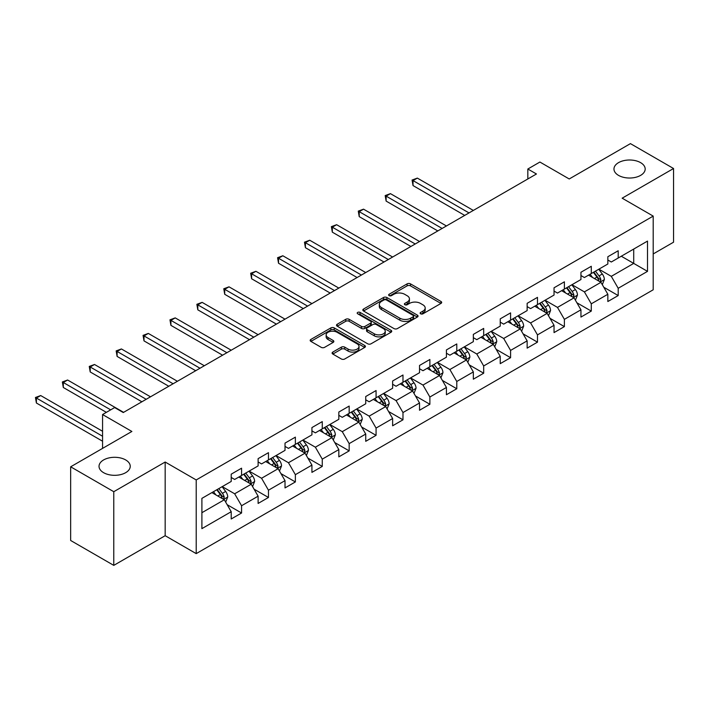 <?xml version="1.0" encoding="UTF-8"?>
<svg xmlns="http://www.w3.org/2000/svg" width="709" height="709" viewBox="0 0 709 709"><rect width="100%" height="100%" fill="white"/><g stroke="black" fill="none" stroke-linecap="round" stroke-linejoin="round"><path stroke-width="1.06" d="M420.614 313.803A1.675 0.966 0 0 0 422.981 313.803L440.971 303.425A2.393 1.383 0 0 0 441.672 302.451A2.393 1.383 0 0 0 440.971 301.467L410.502 283.875A2.393 1.383 0 0 0 407.117 283.875L389.126 294.262A1.675 0.966 0 0 0 388.638 294.944A1.675 0.966 0 0 0 389.126 295.626A1.675 0.966 0 0 0 391.501 295.626L393.823 294.288A7.657 4.422 0 0 1 404.662 294.288L407.196 295.75A7.657 4.422 0 0 1 409.439 298.879A7.657 4.422 0 0 1 407.196 302.007L404.874 303.355A1.675 0.966 0 0 0 404.378 304.037A1.675 0.966 0 0 0 404.874 304.719A1.675 0.966 0 0 0 407.241 304.719L409.572 303.372A7.657 4.422 0 0 1 420.402 303.372L422.945 304.843A7.657 4.422 0 0 1 425.187 307.972A7.657 4.422 0 0 1 422.945 311.091L420.614 312.439A1.675 0.966 0 0 0 420.127 313.121A1.675 0.966 0 0 0 420.614 313.803L420.614 312.439M125.679 459.937A15.607 9.013 0 0 0 108.663 457.987A15.607 9.013 0 0 0 99.03 466.309A15.607 9.013 0 0 0 103.603 472.681A15.607 9.013 0 0 0 120.61 474.631A15.607 9.013 0 0 0 130.243 466.309A15.607 9.013 0 0 0 125.679 459.937M640.608 162.645A15.607 9.013 0 0 0 623.601 160.686A15.607 9.013 0 0 0 613.967 169.017A15.607 9.013 0 0 0 618.54 175.389A15.607 9.013 0 0 0 635.548 177.339A15.607 9.013 0 0 0 645.181 169.017A15.607 9.013 0 0 0 640.608 162.645M332.805 352.089A2.393 1.383 0 0 0 332.104 353.073A2.393 1.383 0 0 0 332.805 354.048L341.357 358.984A2.393 1.383 0 0 0 344.742 358.984L364.71 347.445A2.393 1.383 0 0 0 365.41 346.471A2.393 1.383 0 0 0 364.71 345.496L334.24 327.904A2.393 1.383 0 0 0 330.855 327.904L310.888 339.434A2.393 1.383 0 0 0 310.179 340.417A2.393 1.383 0 0 0 310.888 341.392L321.212 347.348A2.393 1.383 0 0 0 324.598 347.348L333.141 342.42A2.393 1.383 0 0 0 333.842 341.437A2.393 1.383 0 0 0 333.141 340.462L328.019 337.502A6.408 3.696 0 0 1 326.149 334.896A6.408 3.696 0 0 1 330.102 331.475A6.408 3.696 0 0 1 337.076 332.282L357.141 343.856A6.408 3.696 0 0 1 359.011 346.471A6.408 3.696 0 0 1 355.058 349.892A6.408 3.696 0 0 1 348.084 349.085L344.742 347.153A2.393 1.383 0 0 0 341.357 347.153L332.805 352.089L332.805 354.048M653.202 253.946L673.55 242.194L673.55 168.512L630.434 143.626L569.221 178.969L539.904 162.042L527.833 169.017L536.456 173.989L123.26 412.541L114.636 407.569L102.566 414.535L102.566 448.389M113.777 491.7L113.777 565.374L165.17 535.703L165.17 462.029L113.777 491.7L70.661 466.806L131.883 431.462L102.566 414.535M165.17 462.029L196.207 479.949L653.202 216.103L653.202 289.786L196.207 553.623L196.207 479.949M673.55 168.512L622.156 198.183L653.202 216.103M394 328.586A2.393 1.383 0 0 0 397.386 328.586L417.353 317.056A2.393 1.383 0 0 0 418.053 316.081A2.393 1.383 0 0 0 417.353 315.106L386.884 297.514A2.393 1.383 0 0 0 383.498 297.514L363.531 309.044A2.393 1.383 0 0 0 362.822 310.019A2.393 1.383 0 0 0 363.531 310.994L394 328.586M358.355 314.167A1.675 0.966 0 0 1 360.057 314.406L391.005 332.273L371.064 343.785A2.393 1.383 0 0 1 367.679 343.785L337.209 326.193L337.209 324.243A2.393 1.383 0 0 0 336.5 325.218A2.393 1.383 0 0 0 337.209 326.193M337.209 324.243L345.753 319.307A2.393 1.383 0 0 1 349.138 319.307L361.493 326.441A2.393 1.383 0 0 0 364.878 326.441L370.55 323.162A2.393 1.383 0 0 0 371.25 322.187A2.393 1.383 0 0 0 370.55 321.212L357.69 313.786A1.675 0.966 0 0 1 357.194 313.094A1.675 0.966 0 0 1 358.231 312.208A1.675 0.966 0 0 1 360.057 312.412L391.031 330.297A2.393 1.383 0 0 1 391.731 331.28A2.393 1.383 0 0 1 391.031 332.255L391.031 330.297M113.777 565.374L70.661 540.488L70.661 466.806M227.164 504.693L241.565 513.006L241.565 505.739L258.12 496.176L258.12 503.443L268.463 497.47L268.463 490.203L285.018 480.649L285.018 487.916L295.369 481.943L295.369 474.675L311.925 465.113L311.925 472.38L322.267 466.407L322.267 459.14L338.822 449.586L338.822 456.853L349.174 450.88L349.174 443.612L365.729 434.05L365.729 441.317L376.071 435.344L376.071 428.076L392.626 418.523L392.626 425.79L402.978 419.817L402.978 412.549L419.533 402.987L419.533 410.254L429.876 404.281L429.876 397.013L446.431 387.46L446.431 394.727L456.782 388.754L456.782 381.477L473.337 371.924L473.337 379.191L483.68 373.218L483.68 365.95L500.235 356.388L500.235 363.664L510.586 357.69L510.586 350.414L527.141 340.861L527.141 348.128L537.484 342.155L537.484 334.887L554.039 325.325L554.039 332.601L564.391 326.619L564.391 319.351L580.946 309.798L580.946 317.065L591.288 311.091L591.288 303.824L607.843 294.262L607.843 301.529L618.195 295.556L618.195 288.288L647.512 271.361L647.512 241.095L633.713 249.063L633.713 263.402L647.512 271.361M241.565 513.006L231.214 518.979L231.214 511.712L201.897 528.639L201.897 498.365L231.214 481.446L231.214 474.17L241.565 468.197L241.565 475.473L258.12 465.91L258.12 458.643L268.463 452.67L268.463 459.937L285.018 450.383L285.018 443.107L295.369 437.134L295.369 444.401L311.925 434.847L311.925 427.58L322.267 421.607L322.267 428.874L338.822 419.311L338.822 412.044L349.174 406.071L349.174 413.338L365.729 403.784L365.729 396.517L376.071 390.544L376.071 397.811L392.626 388.248L392.626 380.981L402.978 375.008L402.978 382.275L419.533 372.721L419.533 365.454L429.876 359.481L429.876 366.748L446.431 357.185L446.431 349.918L456.782 343.945L456.782 351.212L473.337 341.658L473.337 334.391L483.68 328.418L483.68 335.685L500.235 326.122L500.235 318.855L510.586 312.882L510.586 320.149L527.141 310.595L527.141 303.328L537.484 297.355L537.484 304.622L554.039 295.059L554.039 287.792L564.391 281.819L564.391 289.086L580.946 279.532L580.946 272.265L591.288 266.283L591.288 273.559L607.843 263.996L607.843 256.729L618.195 250.756L618.195 258.023L647.512 241.095M238.8 477.06L251.216 484.229L234.661 493.792L222.245 486.622M231.214 477.458L234.661 479.452L241.565 475.473M234.661 493.792L241.565 505.739M251.216 484.229L258.12 496.176M265.707 461.532L278.123 468.702L261.568 478.256L249.151 471.086M258.12 461.931L261.568 463.916L268.463 459.937M261.568 478.256L268.463 490.203M278.123 468.702L285.018 480.649M292.604 445.996L305.021 453.166L288.466 462.729L276.049 455.559M285.018 446.395L288.466 448.389L295.369 444.401M288.466 462.729L295.369 474.675M305.021 453.166L311.925 465.113M319.511 430.469L331.927 437.639L315.372 447.193L302.956 440.023M311.925 430.868L315.372 432.853L322.267 428.874M315.372 447.193L322.267 459.14M331.927 437.639L338.822 449.586M346.409 414.933L358.825 422.103L342.27 431.666L329.853 424.496M338.822 415.332L342.27 417.326L349.174 413.338M342.27 431.666L349.174 443.612M358.825 422.103L365.729 434.05M373.315 399.406L385.731 406.576L369.176 416.13L356.76 408.96M365.729 399.805L369.176 401.79L376.071 397.811M369.176 416.13L376.071 428.076M385.731 406.576L392.626 418.523M400.213 383.87L412.629 391.04L396.074 400.594L383.658 393.433M392.626 384.269L396.074 386.263L402.978 382.275M396.074 400.594L402.978 412.549M412.629 391.04L419.533 402.987M427.119 368.343L439.536 375.504L422.981 385.067L410.564 377.897M419.533 368.733L422.981 370.727L429.876 366.748M422.981 385.067L429.876 397.013M439.536 375.504L446.431 387.46M454.017 352.807L466.433 359.977L449.878 369.531L437.462 362.361M446.431 353.206L449.878 355.2L456.782 351.212M449.878 369.531L456.782 381.477M466.433 359.977L473.337 371.924M480.924 337.271L493.34 344.441L476.785 354.004L464.368 346.834M473.337 337.67L476.785 339.664L483.68 335.685M476.785 354.004L483.68 365.95M493.34 344.441L500.235 356.388M507.821 321.744L520.238 328.914L503.682 338.468L491.266 331.298M500.235 322.143L503.682 324.137L510.586 320.149M503.682 338.468L510.586 350.414M520.238 328.914L527.141 340.861M534.728 306.208L547.144 313.378L530.589 322.941L518.173 315.771M527.141 306.607L530.589 308.601L537.484 304.622M530.589 322.941L537.484 334.887M547.144 313.378L554.039 325.325M561.625 290.681L574.042 297.851L557.487 307.405L545.07 300.235M554.039 291.08L557.487 293.065L564.391 289.086M557.487 307.405L564.391 319.351M574.042 297.851L580.946 309.798M588.532 275.145L600.948 282.315L584.393 291.878L571.977 284.708M580.946 275.544L584.393 277.538L591.288 273.559M584.393 291.878L591.288 303.824M600.948 282.315L607.843 294.262M621.297 256.233L633.713 263.402L611.3 276.342L598.875 269.172M607.843 260.017L611.3 262.002L618.195 258.023M611.3 276.342L618.195 288.288M165.17 535.703L196.207 553.623M527.833 169.017L527.833 178.969M201.897 512.704L224.319 499.765L211.902 492.595M224.319 499.765L231.214 511.712M603.793 287.242L618.195 295.556M576.896 302.778L591.288 311.091M549.989 318.306L564.391 326.619M523.091 333.842L537.484 342.155M496.185 349.369L510.586 357.69M469.287 364.905L483.68 373.218M442.381 380.441L456.782 388.754M415.483 395.968L429.876 404.281M388.576 411.504L402.978 419.817M361.67 427.031L376.071 435.344M334.772 442.567L349.174 450.88M307.866 458.094L322.267 466.407M280.968 473.63L295.369 481.943M254.061 489.157L268.463 497.47M421.288 314.043L422.945 313.086A7.657 4.422 0 0 0 425.187 309.957L425.187 307.972M409.439 298.879L409.439 300.873A7.657 4.422 0 0 1 407.196 304.001L405.539 304.959M440.936 303.443L410.502 285.869A2.393 1.383 0 0 0 407.117 285.869L389.799 295.866M417.353 315.106L417.353 317.056L386.884 299.499A2.393 1.383 0 0 0 383.498 299.499L363.557 311.012M413.125 316.763A1.675 0.966 0 0 0 413.613 316.081A1.675 0.966 0 0 0 413.125 315.399L386.378 299.951A1.675 0.966 0 0 0 384.012 299.951L381.557 301.369A7.657 4.422 0 0 0 379.315 304.498A7.657 4.422 0 0 0 381.557 307.626L399.832 318.181A7.657 4.422 0 0 0 410.671 318.181L413.125 316.763L413.125 318.758A1.675 0.966 0 0 0 413.613 318.066L413.613 316.081M379.315 304.498L379.315 306.492A7.657 4.422 0 0 0 381.557 309.62L381.557 307.626M413.125 318.758L410.671 320.176A7.657 4.422 0 0 1 399.832 320.176L381.557 309.62M337.236 326.211L345.753 321.292L345.753 319.307M371.25 322.187L371.25 324.181A2.393 1.383 0 0 1 370.55 325.156L364.878 328.427A2.393 1.383 0 0 1 361.493 328.427L349.138 321.292A2.393 1.383 0 0 0 345.753 321.292M374.317 333.842A6.408 3.696 0 0 0 381.3 334.639A6.408 3.696 0 0 0 385.253 331.227A6.408 3.696 0 0 0 383.374 328.613L376.311 324.536A2.393 1.383 0 0 0 372.925 324.536L367.253 327.806A2.393 1.383 0 0 0 366.553 328.781A2.393 1.383 0 0 0 367.253 329.765L374.317 333.842L374.317 335.836A6.408 3.696 0 0 0 381.3 336.633A6.408 3.696 0 0 0 385.253 333.221L385.253 331.227M366.553 328.781L366.553 330.775A2.393 1.383 0 0 0 367.253 331.75L367.253 329.765M374.317 335.836L367.253 331.75M359.011 346.471L359.011 348.465A6.408 3.696 0 0 1 355.058 351.877A6.408 3.696 0 0 1 348.084 351.079L344.742 349.147A2.393 1.383 0 0 0 341.357 349.147L332.84 354.066M326.149 334.896L326.149 336.881A6.408 3.696 0 0 0 328.019 339.496L328.019 337.502M333.115 342.438L328.019 339.496M364.71 345.496L364.71 347.445L334.24 329.898A2.393 1.383 0 0 0 330.855 329.898L310.914 341.41M602.313 284.672L604.36 279.506A6.461 3.731 -120 0 0 602.296 274.002L598.742 269.252M592.538 277.458L590.118 274.232M473.337 210.431L417.344 178.101L413.028 180.591L413.028 185.572L464.714 215.412M599.947 281.739L600.877 279.78A6.461 3.731 -120 0 0 599.025 275.898L595.463 271.148M593.841 272.079L597.793 277.352A3.288 1.897 60 0 1 598.396 278.353L600.877 279.78M593.398 272.345L596.951 277.095A6.461 3.731 60 0 1 598.804 280.977M413.028 185.572L412.08 180.042L469.021 212.922M412.08 180.042L417.344 178.101M575.407 300.208L577.463 295.041A6.461 3.731 -120 0 0 575.398 289.538L571.835 284.788M565.631 292.994L563.212 289.768M446.431 225.967L390.437 193.637L386.13 196.127L386.13 201.099L437.808 230.939M573.049 297.275L573.971 295.316A6.461 3.731 -120 0 0 572.119 291.426L568.565 286.675M566.943 287.615L570.896 292.888A3.288 1.897 60 0 1 571.489 293.881L573.971 295.316M566.491 287.872L570.054 292.622A6.461 3.731 60 0 1 571.906 296.513M386.13 201.099L385.182 195.578L442.124 228.449M385.182 195.578L390.437 193.637M548.509 315.744L550.556 310.569A6.461 3.731 -120 0 0 548.491 305.065L544.937 300.315M538.734 308.521L536.314 305.295M419.533 241.494L363.54 209.164L359.224 211.654L359.224 216.635L410.91 246.475M546.143 312.802L547.064 310.852A6.461 3.731 -120 0 0 545.221 306.962L541.658 302.211M540.036 303.142L543.989 308.415A3.288 1.897 60 0 1 544.592 309.416L547.064 310.852M539.593 303.408L543.147 308.158A6.461 3.731 60 0 1 544.999 312.04M359.224 216.635L358.275 211.114L415.217 243.985M358.275 211.114L363.54 209.164M521.602 331.271L523.659 326.105A6.461 3.731 -120 0 0 521.594 320.601L518.031 315.851M511.827 324.057L509.408 320.831M392.626 257.03L336.633 224.7L332.326 227.19L332.326 232.171L384.003 262.002M519.245 328.338L520.167 326.379A6.461 3.731 -120 0 0 518.314 322.489L514.761 317.738M513.139 318.678L517.083 323.951A3.288 1.897 60 0 1 517.685 324.944L520.167 326.379M512.687 318.935L516.249 323.685A6.461 3.731 60 0 1 518.093 327.576M332.326 232.171L331.378 226.641L388.319 259.521M331.378 226.641L336.633 224.7M494.705 346.807L496.752 341.641A6.461 3.731 -120 0 0 494.687 336.137L491.133 331.378M484.929 339.584L482.51 336.358M365.729 272.557L309.736 240.236L305.419 242.717L305.419 247.698L357.106 277.538M492.338 343.865L493.26 341.915A6.461 3.731 -120 0 0 491.417 338.025L487.854 333.274M486.232 334.205L490.185 339.478A3.288 1.897 60 0 1 490.779 340.48L493.26 341.915M485.789 334.471L489.343 339.221A6.461 3.731 60 0 1 491.195 343.103M305.419 247.698L304.471 242.177L361.413 275.048M304.471 242.177L309.736 240.236M467.798 362.334L469.854 357.168A6.461 3.731 -120 0 0 467.789 351.664L464.227 346.914M458.023 355.12L455.603 351.894M338.822 288.093L282.829 255.763L278.522 258.253L278.522 263.234L330.199 293.065M465.441 359.401L466.362 357.442A6.461 3.731 -120 0 0 464.51 353.561L460.956 348.801M459.335 349.741L463.278 355.014A3.288 1.897 60 0 1 463.881 356.007L466.362 357.442M458.883 349.998L462.445 354.748A6.461 3.731 60 0 1 464.289 358.639M278.522 263.234L277.573 257.704L334.515 290.584M277.573 257.704L282.829 255.763M440.901 377.87L442.948 372.704A6.461 3.731 -120 0 0 440.883 367.2L437.329 362.45M431.125 370.647L428.706 367.422M311.925 303.62L255.931 271.299L251.615 273.78L251.615 278.761L303.301 308.601M438.534 374.928L439.456 372.978A6.461 3.731 -120 0 0 437.613 369.088L434.05 364.337M432.428 365.268L436.381 370.541A3.288 1.897 60 0 1 436.974 371.543L439.456 372.978M431.985 365.534L435.539 370.284A6.461 3.731 60 0 1 437.391 374.166M251.615 278.761L250.667 273.24L307.609 306.111M250.667 273.24L255.931 271.299M413.994 393.398L416.05 388.231A6.461 3.731 -120 0 0 413.985 382.727L410.422 377.977M404.219 386.183L401.799 382.957M285.018 319.156L229.025 286.826L224.718 289.316L224.718 294.297L276.395 324.137M411.637 390.464L412.558 388.505A6.461 3.731 -120 0 0 410.706 384.624L407.152 379.864M405.53 380.804L409.474 386.077A3.288 1.897 60 0 1 410.077 387.079L412.558 388.505M405.078 381.061L408.641 385.811A6.461 3.731 60 0 1 410.484 389.702M224.718 294.297L223.769 288.767L280.711 321.647M223.769 288.767L229.025 286.826M387.096 408.933L389.144 403.767A6.461 3.731 -120 0 0 387.079 398.263L383.525 393.513M377.321 401.711L374.901 398.485M258.12 334.683L202.127 302.362L197.811 304.852L197.811 309.824L249.497 339.664M384.73 405.991L385.652 404.041A6.461 3.731 -120 0 0 383.808 400.151L380.246 395.4M378.624 396.34L382.576 401.604A3.288 1.897 60 0 1 383.17 402.606L385.652 404.041M378.181 396.597L381.734 401.347A6.461 3.731 60 0 1 383.587 405.238M197.811 309.824L196.863 304.303L253.804 337.174M196.863 304.303L202.127 302.362M360.19 424.461L362.246 419.294A6.461 3.731 -120 0 0 360.181 413.79L356.618 409.04M350.414 417.247L347.995 414.021M231.214 350.219L175.22 317.889L170.913 320.379L170.913 325.36L222.591 355.2M357.832 421.527L358.754 419.568A6.461 3.731 -120 0 0 356.902 415.687L353.348 410.936M351.726 411.867L355.67 417.14A3.288 1.897 60 0 1 356.272 418.142L358.754 419.568M351.274 412.124L354.837 416.874A6.461 3.731 60 0 1 356.68 420.765M170.913 325.36L169.965 319.83L226.907 352.71M169.965 319.83L175.22 317.889M333.292 439.997L335.339 434.83A6.461 3.731 -120 0 0 333.274 429.326L329.72 424.576M323.517 432.782L321.097 429.548M204.316 365.747L148.323 333.425L144.007 335.915L144.007 340.887L195.693 370.727M330.926 437.054L331.847 435.104A6.461 3.731 -120 0 0 330.004 431.214L326.441 426.463M324.819 427.403L328.772 432.667A3.288 1.897 60 0 1 329.366 433.669L331.847 435.104M324.376 427.66L327.93 432.41A6.461 3.731 60 0 1 329.782 436.301M144.007 340.887L143.058 335.366L200 368.237M143.058 335.366L148.323 333.425M306.385 455.524L308.442 450.357A6.461 3.731 -120 0 0 306.377 444.853L302.814 440.103M296.61 448.31L294.191 445.084M177.41 381.282L121.416 348.952L117.109 351.442L117.109 356.423L168.786 386.263M304.028 452.59L304.95 450.632A6.461 3.731 -120 0 0 303.097 446.75L299.544 441.999M297.922 442.93L301.866 448.203A3.288 1.897 60 0 1 302.468 449.205L304.95 450.632M297.47 443.187L301.033 447.946A6.461 3.731 60 0 1 302.876 451.828M117.109 356.423L116.161 350.893L173.102 383.773M116.161 350.893L121.416 348.952M279.488 471.06L281.535 465.893A6.461 3.731 -120 0 0 279.47 460.389L275.916 455.639M269.712 463.846L267.293 460.611M150.512 396.818L94.519 364.488L90.203 366.978L90.203 371.95L141.889 401.79M277.122 468.117L278.043 466.168A6.461 3.731 -120 0 0 276.2 462.277L272.637 457.527M271.015 458.466L274.968 463.73A3.288 1.897 60 0 1 275.562 464.732L278.043 466.168M270.572 458.723L274.126 463.473A6.461 3.731 60 0 1 275.978 467.364M90.203 371.95L89.254 366.429L146.196 399.3M89.254 366.429L94.519 364.488M252.581 486.587L254.637 481.42A6.461 3.731 -120 0 0 252.572 475.916L249.01 471.166M242.806 479.373L240.386 476.147M123.605 412.346L67.612 380.015L63.305 382.506L63.305 387.486L106.359 412.346M250.215 483.653L251.146 481.695A6.461 3.731 -120 0 0 249.293 477.813L245.739 473.063M244.118 473.993L248.061 479.266A3.288 1.897 60 0 1 248.664 480.268L251.146 481.695M243.666 474.259L247.228 479.009A6.461 3.731 60 0 1 249.072 482.891M63.305 387.486L62.357 381.956L110.675 409.855M62.357 381.956L67.612 380.015M225.684 502.123L227.731 496.956A6.461 3.731 -120 0 0 225.666 491.452L222.112 486.702M215.908 494.909L213.489 491.683M102.566 431.267L40.705 395.551L36.398 398.041L36.398 403.013L102.566 441.22M223.317 499.189L224.239 497.231A6.461 3.731 -120 0 0 222.396 493.34L218.833 488.59M217.211 489.529L221.164 494.793A3.288 1.897 60 0 1 221.757 495.795L224.239 497.231M216.768 489.786L220.322 494.536A6.461 3.731 60 0 1 222.174 498.427M36.398 403.013L35.45 397.492L102.566 436.239M35.45 397.492L40.705 395.551M422.945 313.086L422.945 311.091M404.874 304.719L404.874 303.355M407.196 304.001L407.196 302.007M389.126 295.626L389.126 294.262M407.117 285.869L407.117 283.875M410.502 285.869L410.502 283.875M440.971 303.425L440.971 301.467M363.531 310.994L363.531 309.044M383.498 299.499L383.498 297.514M386.884 299.499L386.884 297.514M399.832 320.176L399.832 318.181M410.671 320.176L410.671 318.181M349.138 321.292L349.138 319.307M361.493 328.427L361.493 326.441M364.878 328.427L364.878 326.441M370.55 325.156L370.55 323.162M360.057 314.406L360.057 312.412M341.357 349.147L341.357 347.153M344.742 349.147L344.742 347.153M348.084 351.079L348.084 349.085M333.141 342.42L333.141 340.462M310.888 341.392L310.888 339.434M330.855 329.898L330.855 327.904M334.24 329.898L334.24 327.904M600.31 281.952L604.316 279.63M599.025 275.898L602.296 274.002M594.426 278.548L596.951 277.095M573.413 297.479L577.418 295.166M572.119 291.426L575.398 289.538M567.528 294.084L570.054 292.622M546.506 313.015L550.512 310.702M545.221 306.962L548.491 305.065M540.621 309.611L543.147 308.158M519.6 328.542L523.614 326.229M518.314 322.489L521.594 320.601M513.724 325.147L516.249 323.685M492.702 344.078L496.708 341.765M491.417 338.025L494.687 336.137M486.817 340.674L489.343 339.221M465.795 359.605L469.81 357.292M464.51 353.561L467.789 351.664M459.919 356.21L462.445 354.748M438.898 375.141L442.903 372.828M437.613 369.088L440.883 367.2M433.013 371.746L435.539 370.284M411.991 390.668L416.006 388.355M410.706 384.624L413.985 382.727M406.106 387.274L408.641 385.811M385.093 406.204L389.099 403.891M383.808 400.151L387.079 398.263M379.209 402.809L381.734 401.347M358.187 421.731L362.202 419.418M356.902 415.687L360.181 413.79M352.302 418.337L354.837 416.874M331.289 437.267L335.295 434.954M330.004 431.214L333.274 429.326M325.404 433.873L327.93 432.41M304.383 452.803L308.397 450.481M303.097 446.75L306.377 444.853M298.498 449.4L301.033 447.946M277.485 468.33L281.491 466.017M276.2 462.277L279.47 460.389M271.6 464.936L274.126 463.473M250.578 483.866L254.593 481.544M249.293 477.813L252.572 475.916M244.694 480.463L247.228 479.009M223.681 499.393L227.686 497.08M222.396 493.34L225.666 491.452M217.796 495.999L220.322 494.536"/></g></svg>
